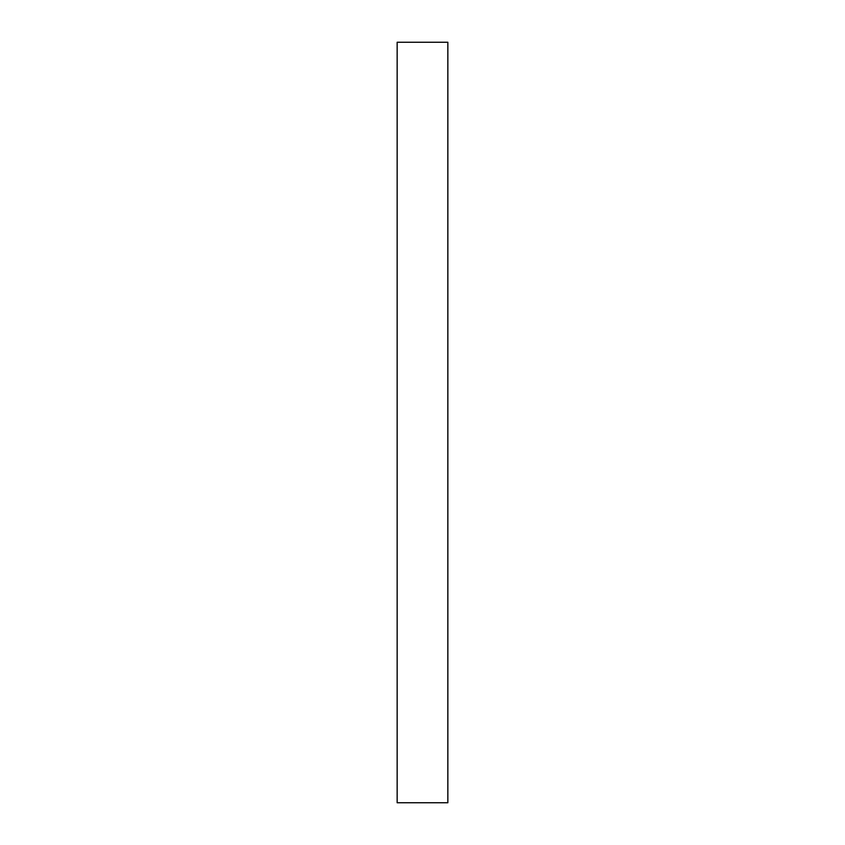 <?xml version="1.0" encoding="UTF-8"?>
<svg xmlns="http://www.w3.org/2000/svg" width="845" height="845" viewBox="0 0 845 845"><rect width="100%" height="100%" fill="white"/><g stroke="black" fill="none" stroke-linecap="round" stroke-linejoin="round"><path stroke-width="1.27" d="M397.15 802.75L447.85 802.75L447.85 42.25L397.15 42.25L397.15 802.75L447.85 802.75L447.85 42.25L397.15 42.25L397.15 802.75"/></g></svg>

